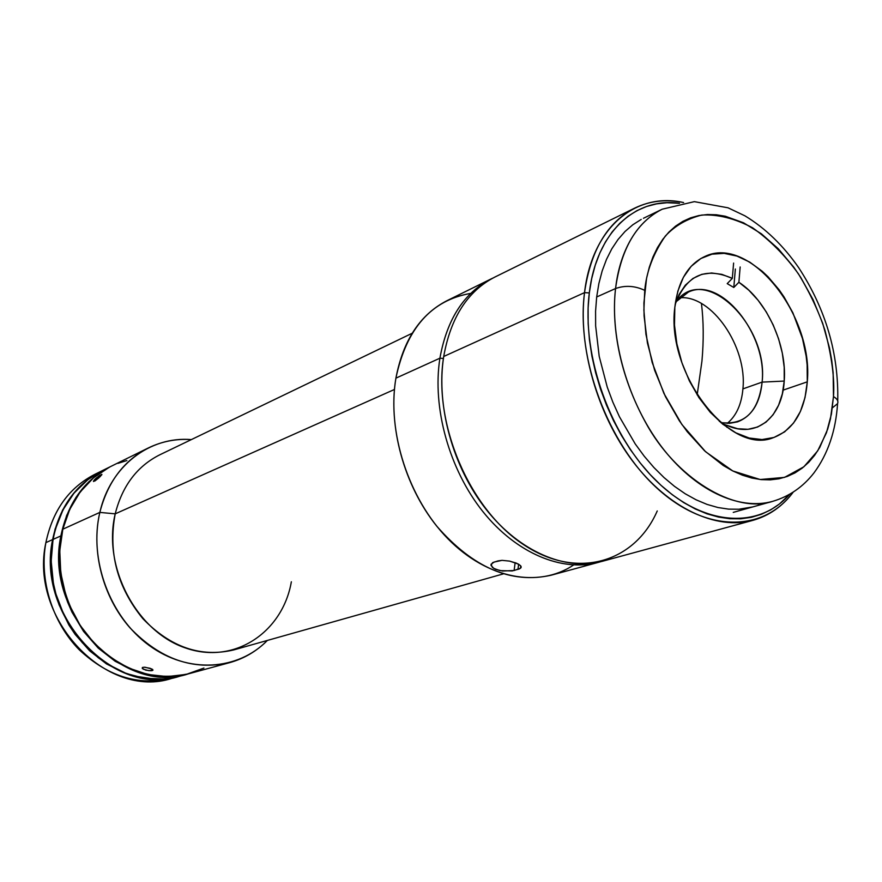 <?xml version="1.0" encoding="UTF-8"?>
<svg xmlns="http://www.w3.org/2000/svg" width="882" height="882" viewBox="0 0 882 882"><rect width="100%" height="100%" fill="white"/><g stroke="black" fill="none" stroke-linecap="round" stroke-linejoin="round"><path stroke-width="1.32" d="M701.94 361.146L697.166 394.916L701.94 361.146C703.792 340.507 703.627 321.291 701.444 303.507C703.627 321.291 703.792 340.507 701.94 361.146L701.94 361.146M807.284 381.84L783.106 390.142L807.284 381.84L807.129 364.894L806.159 356.152L802.466 338.501L792.874 312.79L784.087 297.013L779.082 289.748L768.057 276.772L762.136 271.193L749.733 262.097L736.922 256.067L724.188 253.366L712.006 254.17L700.848 258.525L691.168 266.32L683.385 277.323L677.85 291.148L674.829 307.289C677.971 281.402 687.916 264.501 704.663 256.574C749.568 234.248 813.821 315.293 807.284 381.84C804.836 411.376 793.48 429.997 773.227 437.715C729.844 455.807 665.844 373.24 674.829 307.289L674.487 325.083L676.869 343.804L681.896 362.667L689.36 380.87L698.941 397.639L710.208 412.258L722.7 424.143L735.864 432.83L749.16 438.012L762.037 439.556L774.01 437.45L784.627 431.871L793.524 423.084L800.393 411.497L805.023 397.562L807.284 381.84M833.479 396.58L831.406 414.176L826.478 432.698L817.647 450.934L803.855 466.798L784.528 477.382L760.163 479.51L732.766 470.944L705.578 451.727L681.896 424.507L663.926 393.427L652.173 362.469L645.933 334.322L643.893 310.21L644.742 290.354C634.93 285.746 625.195 285.14 615.559 288.535C612.108 317.774 615.515 367.673 645.514 422.346C675.347 477.68 734.287 514.316 772.775 501.318C738.818 510.932 694.354 490.227 661.103 446.16C627.896 402.115 609.716 338.688 615.559 288.535L596.673 296.98L615.559 288.535C621.038 248.614 636.595 222.176 662.217 209.199C630.63 225.064 618.646 260.752 615.559 288.535C625.195 285.14 634.93 285.746 644.742 290.354C646.473 271.59 653.308 253.52 665.271 236.133C674.829 225.803 686.99 218.78 701.73 215.065C717.838 214.172 734.772 218.405 752.522 227.754C769.81 240.025 785.123 255.416 798.453 273.905C810.051 293.022 818.882 311.864 824.968 330.408C831.913 357.155 834.747 379.205 833.479 396.58C837.161 398.752 838.528 401.09 837.58 403.614C838.528 401.09 837.161 398.752 833.479 396.58L830.458 418.851L827.691 429.126L819.742 447.472L814.593 455.366L808.728 462.289L802.168 468.155L794.98 472.906L787.218 476.467L778.938 478.805L770.24 479.863L761.177 479.621L751.85 478.044L742.346 475.155L732.766 470.944L723.218 465.453L704.586 450.812L687.265 431.739L679.349 420.791L665.447 396.602L654.642 370.286L647.421 342.999L644.081 315.954L643.915 302.901L646.539 278.425L649.295 267.257L652.956 256.96L657.465 247.61L662.79 239.32L668.843 232.142L675.568 226.134L682.877 221.349L690.694 217.81L698.93 215.539L707.507 214.524L716.349 214.767L725.346 216.244L743.515 222.793L761.364 233.785L778.277 248.757L793.712 267.114L800.713 277.367L813.006 299.549L822.708 323.363L829.499 348.015L831.726 360.396L833.137 372.7L833.479 396.58M733.251 512.387L772.775 501.318C789.324 496.412 803.061 486.93 813.998 472.873C827.911 454.01 835.772 430.934 837.569 403.647L832.41 407.815M727.275 423.371C736.327 415.797 741.542 404.298 742.92 388.885L762.114 382.115L784.219 381.068L784.208 367.331L782.301 353.087L778.586 338.798L773.194 324.929L766.282 311.941L758.079 300.244L748.851 290.233L738.884 282.273L740.163 266.97L738.884 282.273L733.791 287.477L727.209 283.629L732.303 278.392L721.851 274.357L711.576 272.979L701.818 274.335L692.954 278.447L685.303 285.195L679.173 294.379L675.127 304.588C686.174 275.228 705.225 266.496 732.303 278.392L727.209 283.629L733.791 287.477L738.884 282.273C766.645 300.31 787.174 345.248 784.219 381.068L762.114 382.115C768.861 325.105 704.134 262.417 676.031 301.787L688.401 292.074C720.947 276.264 767.384 334.311 762.114 382.115L742.92 388.885C747.451 347.067 711.763 294.775 679.724 297.752M762.114 382.115C760.13 402.986 751.938 416.238 737.528 421.872L729.447 423.349L720.803 422.588C744.673 425.333 758.443 411.839 762.114 382.115M720.076 421.761L719.304 421.287L720.076 421.761M722.259 423.581L726.922 425.356L726.768 427.219L726.922 425.356C756.315 438.96 782.29 417.395 784.219 381.068L782.334 393.846L778.597 405.202L773.095 414.749L766.006 422.136L757.539 427.053L747.98 429.302L737.65 428.74L726.922 425.356M732.303 278.392L733.615 263.068L732.303 278.392M733.791 287.477L735.356 269.021L733.791 287.477M584.523 292.637C590.675 250.312 607.444 222.121 634.808 208.064C649.891 200.82 666.153 198.99 683.594 202.551C635.845 191.692 592.031 227.468 584.523 292.637L589.308 292.934C596.276 232.264 635.305 196.984 679.548 203.29L667.024 202.728L656.594 203.863L646.539 206.498L636.958 210.644L627.973 216.288L619.682 223.4L612.163 231.922L605.537 241.8L599.859 252.947L595.218 265.262L591.69 278.635L589.308 292.934L588.118 308.005L588.162 323.683L589.43 339.813L591.921 356.196L595.626 372.656L600.488 389.006L606.474 405.058L613.497 420.626L621.49 435.521L630.343 449.588L639.968 462.675L650.232 474.637L661.037 485.343L672.238 494.692L683.704 502.597L695.325 508.991L706.967 513.831L718.51 517.072L729.822 518.726L740.803 518.803L751.354 517.315L761.353 514.305L770.747 509.84L779.423 503.986L789.688 494.273C759.159 529.354 703.924 526.763 657.299 481.837C610.642 437.207 581.348 355.678 589.308 292.934L584.523 292.637C576.078 358.202 607.841 443.745 657.277 488.408C706.669 533.434 763.768 532.055 793.205 492.145C782.488 506.367 769.093 515.761 752.996 520.325C716.239 530.435 668.336 508.33 632.681 461.198C597.07 414.077 577.853 346.229 584.523 292.637L443.712 356.482L584.523 292.637M634.808 208.064L494.857 277.069C467.758 290.972 450.713 317.443 443.712 356.482C435.928 405.874 452.885 467.361 486.324 509.642C519.807 551.934 566.001 571.271 602.428 561.272L752.996 520.325M752.897 506.885L738.896 509.234L728.565 509.123L717.926 507.514L707.077 504.416L696.152 499.829L685.237 493.788L674.476 486.335L663.981 477.526L653.86 467.46L644.235 456.215L635.227 443.933L619.44 416.756L612.858 402.159L607.246 387.11L599.198 356.339L595.637 325.844L595.582 311.125L596.673 296.98L598.878 283.541L602.163 270.972L606.496 259.374L611.788 248.867L617.995 239.551L625.018 231.503L632.791 224.778L641.225 219.42M762.544 503.313L758.255 505.11M657.244 510.954C634.72 562.738 576.63 580.521 522.883 544.172C469.026 508.418 432.775 422.842 443.712 356.482M573.576 564.998C538.99 588.228 487.537 579.176 447.99 538.847C408.443 498.65 386.79 431.541 395.908 378.158C387.826 426.072 404.033 485.409 436.678 526.069C473.061 567.754 511.174 584.149 551.041 575.24L598.349 562.374C561.933 572.374 515.794 553.102 482.377 510.943C448.993 468.794 432.103 407.473 439.909 358.202L395.908 378.158C406.393 328.435 431.342 300.167 470.768 293.386M491.065 278.944L447.097 300.63C420.196 314.422 403.129 340.276 395.908 378.158L439.909 358.202C446.931 319.262 463.987 292.835 491.065 278.944L492.972 278.039C464.858 291.523 447.174 318.248 439.909 358.202L443.414 358.456L439.909 358.202C432.015 407.947 449.346 469.941 483.303 512.122C517.315 554.315 564.006 572.892 600.377 561.79L598.349 562.374M494.129 562.043L502.034 560.357L509.609 561.106L518.429 564.094L520.744 565.858L521.097 567.512L519.454 568.879L512.221 570.93L499.984 570.621L493.744 568.394L490.987 565.318L492.641 562.628L497.955 560.919L502.034 560.357L509.609 561.106L516.643 563.234L520.744 565.858L520.523 568.24L514.107 570.511L515.143 562.639L514.107 570.511L502.497 571.04L495.519 569.276L492.365 567.402L491.042 564.304L494.129 562.043M518.638 564.204L517.955 569.419L518.638 564.204M102.169 470.712L87.858 479.665L74 493.148L63.019 509.818L55.423 529.068L53.03 539.42L60.88 535.903L59.05 557.7L59.656 568.835L61.266 579.959L67.462 601.745L71.982 612.163L83.603 631.468L98.222 648.083L115.2 661.302L133.777 670.64L153.159 675.766L172.552 676.549L188.472 673.837C123.083 695.975 43.824 613.387 60.88 535.903L53.03 539.42C35.975 616.331 114.726 698.202 179.862 676.185L184.129 674.895M110.041 466.843L102.103 470.745C76.139 484.163 59.778 507.062 53.03 539.42L51.178 561.051L53.361 583.145L55.952 594.071L63.978 615.085L75.521 634.235L82.456 642.846L98.244 657.718L106.931 663.815L125.409 673.054L135.001 676.13L154.394 679.041L163.997 678.886L179.95 676.163M60.88 535.903C67.627 503.313 84.044 480.271 110.107 466.798L95.818 475.762L88.531 482.101L75.995 497.338L66.624 515.507L60.88 535.903M179.63 676.251L179.432 676.307C114.307 698.312 35.578 616.485 52.633 539.597L45.875 542.628C28.819 619.021 107.108 700.242 172.001 678.324L175.694 677.222C141.307 686.858 109.148 677.696 79.182 649.736C52.247 622.284 39.062 579.728 45.875 542.628C53.074 508.848 70.549 485.552 98.288 472.73M179.641 676.24L163.578 678.997L144.284 678.236L124.99 673.175L106.524 663.937L89.644 650.839L75.124 634.379L68.939 625.095L59.105 604.909L55.555 594.225L51.377 572.264L51.211 550.291L55.037 529.244L62.622 510.005L73.603 493.336L87.472 479.863L101.904 470.845M101.628 470.988L94.804 474.351C68.939 487.713 52.622 510.48 45.875 542.628L52.633 539.597C59.392 507.249 75.742 484.361 101.706 470.944L101.893 470.856M51.619 570.489L51.619 570.489C53.89 594.931 62.424 616.937 77.208 636.484M152.751 669.581L152.718 670.386L152.531 669.383L152.277 670.563L150.888 670.75L145.806 670.155L142.278 668.446L142.355 667.553L144.185 667.211L150.216 668.313L152.95 670.155L148.981 670.695L143.226 669.173M291.358 581.778C282.615 632.317 234.303 665.061 185.573 647.994C136.677 631.721 102.367 566.939 115.211 513.842L99.842 512.409L62.831 529.2C53.835 566.354 65.169 610.664 91.519 640.321C120.999 670.695 153.534 681.808 189.123 673.661L229.684 662.636C193.434 670.915 160.138 659.251 129.819 627.653C102.709 596.794 90.846 550.809 99.842 512.409C88.63 559.386 109.82 616.727 148.959 645.293C188.042 674.068 237.986 670.596 267.378 640.431C256.739 651.181 244.171 658.589 229.684 662.636M142.278 668.446L142.796 667.365L145.078 667.244L151.825 668.975M98.288 476.39L101.827 474.34L100.184 476.589L93.525 481.495L95.091 479.08L99.875 475.299L101.893 474.626L98.696 477.989L94.87 480.999L93.47 481.153M412.17 333.264L159.851 454.77C137.184 466.148 122.311 485.828 115.211 513.842L394.452 389.469L115.211 513.842C108.012 552.264 117.218 587.192 142.818 618.613C170.491 647.289 200.798 657.718 233.719 649.924L503.258 573.906M126.865 460.547L117.923 463.37M109.335 467.206L93.525 477.812L80.13 492.035L69.733 509.388L62.831 529.2L59.778 550.666L60.759 572.903L65.753 594.953L69.711 605.603L80.306 625.592L94.076 643.121L110.415 657.454L128.596 668.027L147.823 674.476L167.304 676.593L186.234 674.399L203.907 668.071M148.408 447.913L110.713 466.501C86.601 478.849 70.637 499.741 62.831 529.2L99.842 512.409C107.67 481.98 123.855 460.481 148.408 447.913C161.946 441.353 176.268 438.586 191.372 439.6C150.028 436.061 110.272 465.839 99.842 512.409L115.211 513.842M93.999 480.293L96.601 477.713M837.724 400.957C838.793 353.627 825.784 309.207 798.695 267.698C783.249 245.483 765.322 228.184 744.893 215.814L728.047 207.81L694.354 201.647L662.217 209.199L643.441 218.284M521.163 566.663L521.03 567.644M188.384 673.87L179.862 676.185M179.333 676.329L172.001 678.324"/></g></svg>
